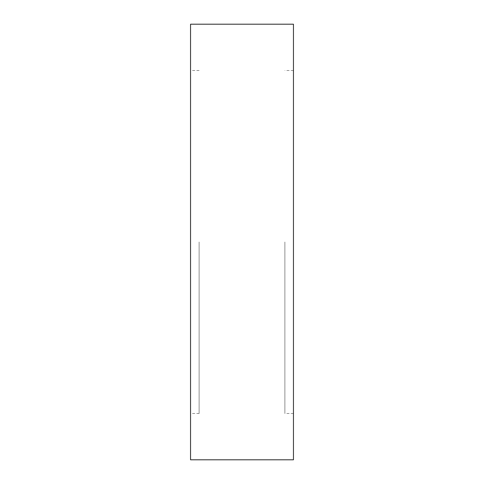 <?xml version="1.0" encoding="UTF-8"?>
<svg xmlns="http://www.w3.org/2000/svg" width="484" height="484" viewBox="0 0 484 484"><rect width="100%" height="100%" fill="white"/><g stroke="black" fill="none" stroke-linecap="round" stroke-linejoin="round"><path stroke-width="0.36" stroke-dasharray="2.42 1.81" d="M293.449 24.2L293.449 459.8M190.551 24.2L190.551 459.8M199.124 242L199.124 413.493L199.124 242M284.876 242L284.876 413.493L284.876 242M199.124 413.493L190.551 413.493M293.449 413.493L284.876 413.493M293.449 70.507L284.876 70.507M199.124 70.507L190.551 70.507"/><path stroke-width="0.73" d="M293.449 242L293.449 24.2L190.551 24.2L190.551 459.8L293.449 459.8L293.449 242"/></g></svg>
